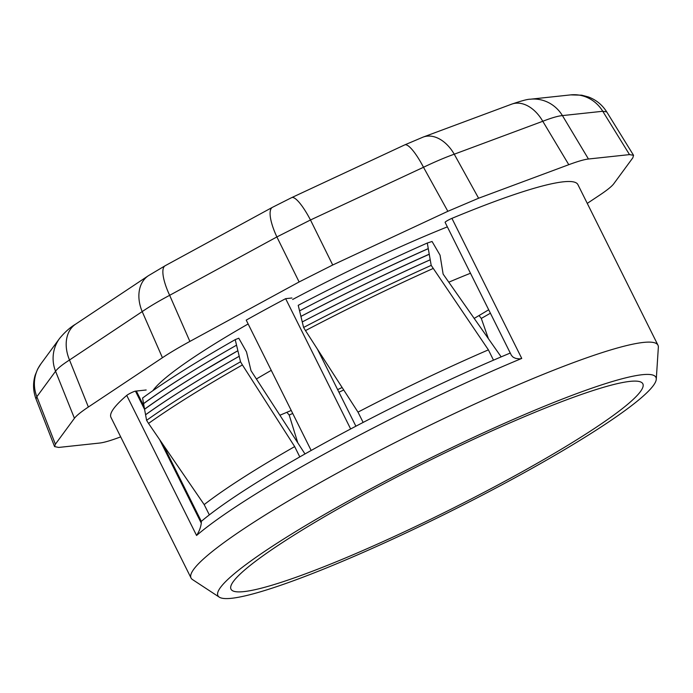 <?xml version="1.0" encoding="UTF-8"?>
<svg xmlns="http://www.w3.org/2000/svg" width="693" height="693" viewBox="0 0 693 693"><rect width="100%" height="100%" fill="white"/><g stroke="black" fill="none" stroke-linecap="round" stroke-linejoin="round"><path stroke-width="1.04" d="M291.684 197.618L404.703 144.906L423.146 137.084L511.668 104.158C521.708 100.745 527.936 99.09 530.37 99.212L530.37 99.212A35.482 33.645 83.9 0 1 562.43 115.592C558.203 115.939 551.654 117.836 542.775 121.275L454.244 154.201C445.149 157.45 434.901 161.807 423.501 167.273L310.481 219.984L276.879 236.937A35.482 10.482 -118.6 0 1 272.436 207.328L291.684 197.618A35.482 7.744 65 0 1 310.481 219.984L332.718 265.003L299.116 281.956L189.882 341.424C179.019 347.349 169.863 352.78 162.431 357.718L88.366 407.016C81.038 411.919 76.386 415.67 74.428 418.286L55.379 444.213L54.574 446.587L58.68 447.435L99.749 443.035C103.907 442.567 110.456 440.67 119.413 437.352L120.686 436.885M530.37 99.212L570.685 94.889A35.482 33.645 83.9 0 1 602.754 111.27L562.43 115.592L588.452 159.009C584.294 159.477 577.745 161.374 568.788 164.691L478.603 198.233L447.851 211.304L332.718 265.003M423.146 137.084A35.482 23.9 69.6 0 1 454.244 154.201L478.603 198.233M511.668 104.158A35.482 23.9 69.6 0 1 542.775 121.275L568.788 164.691M404.703 144.906A35.482 7.744 65 0 1 423.501 167.273L447.851 211.304M299.116 281.956L276.879 236.937L169.655 295.313A35.482 10.482 -118.6 0 1 165.211 265.705L272.436 207.328M189.882 341.424L169.655 295.313C158.732 301.108 149.584 306.54 142.204 311.599A35.482 25.901 -123.7 0 1 148.397 275.71L75.702 324.107C70.253 327.278 64.882 332.051 59.598 338.427L59.598 338.427A35.482 34.381 -143.7 0 0 55.561 371.266L36.859 396.717A35.482 34.381 -143.7 0 1 40.896 363.877L59.598 338.427M162.431 357.718L142.204 311.599L69.508 359.996A35.482 25.901 -123.7 0 1 75.702 324.107M55.379 444.213L36.859 396.717L36.019 398.986C33.065 391.086 32.779 383.142 35.187 375.156L37.76 368.91L40.896 363.877M88.366 407.016L69.508 359.996C62.119 364.761 57.467 368.52 55.561 371.266L74.428 418.286M570.685 94.889L581.73 95.184L588.262 96.907C596.058 99.792 602.208 104.79 606.713 111.885L602.754 111.27L629.521 154.608L588.452 159.009M587.266 203.387L599.835 195.028C607.163 190.133 611.815 186.374 613.773 183.758L632.822 157.831L633.549 155.301L629.521 154.608M656.271 379.27A244.698 28.326 153.5 0 0 424.281 461.148A244.698 28.326 153.5 0 0 219.283 597.149A244.698 28.326 153.5 0 0 514.128 478.231A244.698 28.326 153.5 0 0 656.271 379.27L658.35 347.28A260.871 30.206 153.5 0 0 657.969 345.201L577.893 184.589A260.871 30.206 153.5 0 0 451.923 218.364A5.215 0.606 153.5 0 0 447.228 220.703A5.215 0.606 153.5 0 0 445.105 222.349L511.46 355.44L513.244 357.276L515.731 358.402L519.577 358.887L521.751 358.428A260.871 30.206 153.5 0 0 196.569 535.472C199.168 531.514 200.745 527.408 201.282 523.146L201.325 521.37A249.913 28.933 -26.5 0 1 201.36 521.335A249.913 28.933 -26.5 0 1 209.338 514.873A249.913 28.933 -26.5 0 1 299.792 456.904A249.913 28.933 -26.5 0 1 311.166 450.467A249.913 28.933 -26.5 0 1 350.649 428.967A249.913 28.933 -26.5 0 1 363.141 422.418A249.913 28.933 -26.5 0 1 493.494 360.169L488.4 349.861L431.193 265.35M299.792 456.904L294.672 446.604L242.411 364.942A284.736 32.969 153.5 0 0 148.536 423.432L204.184 504.599A249.913 28.933 -26.5 0 1 294.672 446.604M204.184 504.599L209.338 514.873M201.325 521.37L163.366 445.244M144.118 406.626L136.348 391.043L135.464 391.138A5.215 0.606 153.5 0 0 131.116 392.836A5.215 0.606 153.5 0 0 126.732 395.408A260.871 30.206 153.5 0 0 110.967 417.385L191.043 577.997A260.871 30.206 153.5 0 0 192.481 579.556L219.283 597.149M433.142 268.486A284.736 32.969 153.5 0 0 305.492 330.596L357.986 412.127A249.913 28.933 -26.5 0 1 488.4 349.861M357.986 412.127L363.141 422.418M350.649 428.967L285.637 298.666A249.913 28.933 -26.5 0 0 246.223 320.123L311.166 450.467M136.348 391.043L146.162 389.994M291.918 297.99L285.637 298.666M292.654 299.471A216.164 25.026 -26.5 0 1 447.357 226.871M152.919 390.627A216.164 25.026 -26.5 0 1 248.137 323.969M355.89 426.204L317.463 349.203M479.062 315.532L481.297 318.433L488.4 338.669M481.297 318.433L490.41 313.21M429.253 254.262L427.295 243.035L432.06 241.476L440.055 255.171L443.122 274.09L501.169 356.878M300.927 316.415C344.369 293.737 387.144 273.025 429.262 254.279A295.781 87.465 61.6 0 0 430.223 259.754A281.445 32.588 153.5 0 0 302.261 321.933L303.595 327.46C346.24 305.145 388.773 284.459 431.202 265.376L430.214 259.788C387.751 278.837 345.097 299.549 302.261 321.942A338.608 99.974 61.3 0 1 300.927 316.415L299.567 310.862L312.5 304.158M427.278 243.035C385.065 261.711 342.047 282.475 298.224 305.327L299.575 310.862M305.492 330.596L303.603 327.468M297.626 442.333L289.189 415.029L286.859 412.309M289.189 415.029L292.732 413.461M338.946 392.247L343.719 389.977M304.989 453.95L251.013 370.686L246.517 351.931L238.782 338.21L235.213 339.631L236.547 345.183M242.411 364.942L240.532 361.798L236.547 345.175C197.696 367.299 166.71 386.798 143.59 403.672L144.568 409.165M239.206 356.271C200.372 378.361 169.161 397.86 145.573 414.786L146.587 420.322L148.536 423.432M200.442 372.652L237.872 350.719A277.191 32.095 153.5 0 0 144.542 409.182L145.565 414.674M224.489 352.096A272.947 31.601 153.5 0 0 143.546 403.612L143.581 403.664M235.213 339.639C196.258 361.824 165.384 381.289 142.585 398.033L143.564 403.595M493.494 360.169A249.913 28.933 -26.5 0 1 510.265 353.04M509.52 478.724A230.102 26.637 153.5 0 0 642.853 383.827A230.102 26.637 153.5 0 0 425.034 462.664A230.102 26.637 153.5 0 0 230.994 589.171A230.102 26.637 153.5 0 0 509.52 478.724M657.969 345.201A260.871 30.206 153.5 0 0 411.036 434.572A260.871 30.206 153.5 0 0 191.043 577.997M383.688 269.031L403.187 259.936M428.239 248.614A272.947 31.601 153.5 0 0 311.356 304.747M428.274 248.674C385.429 267.697 342.524 288.427 299.567 310.862M429.21 254.192A277.191 32.095 153.5 0 0 300.909 316.398M316.173 314.709L346.188 299.515M240.523 361.789C201.81 383.801 170.495 403.309 146.587 420.33M145.573 414.735C169.231 397.799 200.442 378.3 239.206 356.263A281.445 32.588 153.5 0 0 145.556 414.743M237.872 350.719C199.09 372.799 167.992 392.307 144.586 409.251M448.752 282.207A216.164 25.026 -26.5 0 1 470.478 273.25M488.686 309.771A216.164 25.026 -26.5 0 1 474.081 318.459M342.134 387.508A216.164 25.026 -26.5 0 1 337.63 389.622M291.225 410.447A216.164 25.026 -26.5 0 1 279.972 415.211M256.41 378.984A216.164 25.026 -26.5 0 1 271.249 370.357M521.751 358.428L451.923 218.364M201.282 523.146L159.91 440.168M144.638 409.546L135.464 391.138M196.569 535.472L126.732 395.408M165.211 265.705L148.397 275.71M54.574 446.587L35.984 398.882M633.549 155.301L606.661 111.781"/></g></svg>
